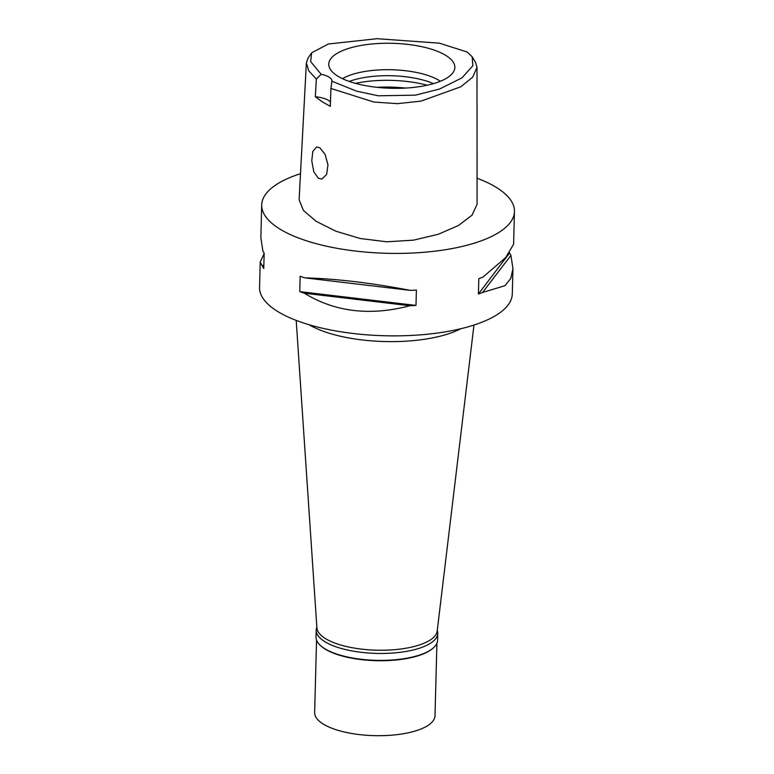 <?xml version="1.0" encoding="UTF-8"?>
<svg xmlns="http://www.w3.org/2000/svg" width="774" height="774" viewBox="0 0 774 774"><rect width="100%" height="100%" fill="white"/><g stroke="black" fill="none" stroke-linecap="round" stroke-linejoin="round"><path stroke-width="1.16" d="M467.186 52.003L472.208 56.831L472.827 65.78L461.962 77.874L439.487 89.049L415.503 95.144L378.341 95.802L356.475 91.148L331.911 81.193A20.066 7.16 1.5 0 0 331.93 80.951A20.066 7.16 1.5 0 0 321.162 74.285L310.655 61.649L311.661 52.796L328.34 44.002L377.015 38.7L439.371 43.16L467.186 52.003M337.193 75.794A63.071 22.494 1.5 0 0 404.676 88.12A63.071 22.494 1.5 0 0 454.464 69.737A63.071 22.494 1.5 0 0 446.434 55.805A63.071 22.494 1.5 0 0 372.691 43.915A63.071 22.494 1.5 0 0 329.037 66.458A63.071 22.494 1.5 0 0 337.193 75.794M321.162 74.285L316.353 79.103L315.318 96.74L322.1 101.675L330.295 106.357L330.933 88.459L331.911 81.193M315.318 96.74A20.066 7.16 -178.5 0 1 330.45 102.013M472.208 56.831L475.488 62.172L476.997 67.377L472.662 77.187L460.685 86.843L421.037 101.113L397.536 103.648L373.9 102.052L330.933 88.459M316.353 79.103L308.787 70.869L306.369 62.965L308.1 57.963L311.661 52.796M319.836 147.776L316.614 146.954L312.802 151.472L311.767 160.847L313.78 171.702L318.337 178.262L321.82 179.046L326.638 174.431L327.963 164.823L325.09 154.384L319.836 147.776M306.369 62.965L299.122 199.731L303.447 210.489L316.218 221.364L335.935 231.233L360.21 238.498L386.816 241.798L413.539 240.153L438.132 234.319L458.372 225.553L472.063 215.133L477.074 204.336L476.997 67.377M477.065 178.213A126.414 45.095 -178.5 0 1 497.566 188.188A126.414 45.095 -178.5 0 1 514.449 211.525A126.414 45.095 -178.5 0 1 420.176 252.576A126.414 45.095 -178.5 0 1 278.592 228.243A126.414 45.095 -178.5 0 1 261.709 204.907A126.414 45.095 -178.5 0 1 300.496 173.695M260.209 262.251L259.551 287.357A126.414 45.095 1.5 0 0 276.434 310.693A126.414 45.095 1.5 0 0 418.018 335.036A126.414 45.095 1.5 0 0 512.291 293.975L512.949 269.004M261.709 204.907L260.848 237.666L262.879 250.96A126.414 45.095 1.5 0 0 264.166 253.146L263.76 268.52A126.414 45.095 -178.5 0 1 262.473 266.324L260.209 262.096L264.157 253.504M299.761 291.624L300.157 276.26A126.414 45.095 1.5 0 0 304.753 277.847C335.877 278.698 371.075 282.878 410.336 290.376A126.414 45.095 1.5 0 0 416.393 290.057L415.986 305.42A126.414 45.095 -178.5 0 1 409.939 305.749C370.185 316.198 334.987 312.019 304.346 293.211A126.414 45.095 -178.5 0 1 299.761 291.624L415.986 305.42M509.64 253.224A126.414 45.095 -178.5 0 1 510.927 255.42L512.959 268.713L510.801 278.408L505.045 285.664L482.56 292.456A126.414 45.095 -178.5 0 1 478.419 294.004L509.65 252.875M514.449 211.525L513.597 244.284L505.664 257.597L482.966 277.092A126.414 45.095 1.5 0 1 478.816 278.64L478.419 294.004M309.068 324.722A90.113 32.15 1.5 0 0 460.888 328.698M296.2 320.388L316.905 627.869A60.198 21.479 1.5 0 0 324.935 638.26A60.198 21.479 1.5 0 0 391.383 649.918A60.198 21.479 1.5 0 0 437.194 631.013L473.969 325.041M376.919 87.327A64.213 22.91 -178.5 0 1 405.557 88.072M349.238 81.425A56.183 20.047 -178.5 0 1 433.498 83.631M440.396 81.251A56.183 20.047 1.5 0 0 439.845 80.883A56.183 20.047 1.5 0 0 391.141 69.737A56.183 20.047 1.5 0 0 342.476 78.687M304.753 277.847L410.336 290.376M304.346 293.211L409.939 305.749M482.56 292.456L510.927 255.42M263.866 264.514L262.473 266.324M316.208 630.133L316.034 637.06A60.798 21.691 1.5 0 0 320.417 645.468A60.798 21.691 1.5 0 0 324.151 648.293A60.798 21.691 1.5 0 0 380.508 660.396A60.798 21.691 1.5 0 0 432.763 648.409A60.798 21.691 1.5 0 0 437.591 640.243L437.765 633.316A60.798 21.691 -178.5 0 1 392.428 653.062A60.798 21.691 -178.5 0 1 324.335 641.356A60.798 21.691 -178.5 0 1 316.208 630.133A60.798 21.691 -178.5 0 1 316.856 627.182M432.763 648.409L432.192 648.873A60.198 21.479 -178.5 0 1 380.46 660.744A60.198 21.479 -178.5 0 1 324.654 648.757A60.198 21.479 -178.5 0 1 320.958 645.961L320.417 645.468M437.271 630.336A60.798 21.691 -178.5 0 1 437.765 633.316M316.547 640.127L314.65 712.602A60.198 21.479 1.5 0 0 322.69 723.709A60.198 21.479 1.5 0 0 390.115 735.3A60.198 21.479 1.5 0 0 435.007 715.747L436.904 643.271M427.209 85.227A64.213 22.91 1.5 0 0 355.44 83.35"/></g></svg>
